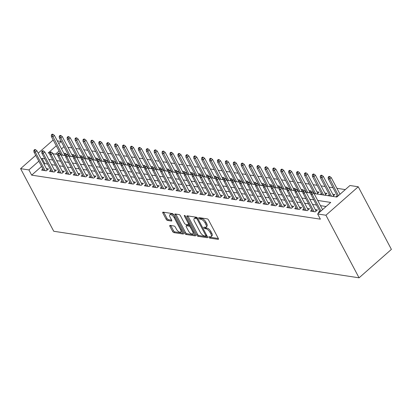 <?xml version="1.0" encoding="UTF-8"?>
<svg xmlns="http://www.w3.org/2000/svg" width="412" height="412" viewBox="0 0 412 412"><rect width="100%" height="100%" fill="white"/><g stroke="black" fill="none" stroke-linecap="round" stroke-linejoin="round"><path stroke-width="0.62" d="M208.915 237.302A0.896 0.402 -131.3 0 0 209.837 238.105L218.087 239.362A1.277 0.572 -131.3 0 0 218.391 239.295A1.277 0.572 -131.3 0 0 218.324 238.455L208.56 220.023A1.277 0.572 -131.3 0 0 207.241 218.88L198.991 217.618A0.896 0.402 -131.3 0 0 198.78 217.665A0.896 0.402 -131.3 0 0 198.831 218.252A0.896 0.402 -131.3 0 0 199.753 219.055L200.819 219.215A4.089 1.828 -131.3 0 1 205.037 222.871L205.851 224.411A4.089 1.828 -131.3 0 1 206.067 227.1A4.089 1.828 -131.3 0 1 205.104 227.306L204.038 227.146A0.896 0.402 -131.3 0 0 203.827 227.192A0.896 0.402 -131.3 0 0 203.873 227.779A0.896 0.402 -131.3 0 0 204.795 228.578L205.861 228.742A4.089 1.828 -131.3 0 1 210.084 232.399L210.898 233.934A4.089 1.828 -131.3 0 1 211.114 236.622A4.089 1.828 -131.3 0 1 210.146 236.833L209.08 236.668A0.896 0.402 -131.3 0 0 208.869 236.715A0.896 0.402 -131.3 0 0 208.915 237.302M209.965 236.802A0.896 0.402 -131.3 0 0 210.712 237.333L218.345 238.497M199.882 217.757A0.896 0.402 -131.3 0 0 200.623 218.283L201.695 218.448L200.819 219.215M204.924 227.28A0.896 0.402 -131.3 0 0 205.67 227.81L206.736 227.97L205.861 228.742M170.125 225.41A1.277 0.572 -131.3 0 0 169.821 225.472A1.277 0.572 -131.3 0 0 169.893 226.317L172.628 231.487A1.277 0.572 -131.3 0 0 173.946 232.631L183.108 234.026A1.277 0.572 -131.3 0 0 183.412 233.959A1.277 0.572 -131.3 0 0 183.345 233.12L173.586 214.688A1.277 0.572 -131.3 0 0 172.262 213.545L163.101 212.149A1.277 0.572 -131.3 0 0 162.802 212.211A1.277 0.572 -131.3 0 0 162.869 213.05L166.175 219.297A1.277 0.572 -131.3 0 0 167.493 220.441L171.418 221.038A1.277 0.572 -131.3 0 0 171.716 220.976A1.277 0.572 -131.3 0 0 171.65 220.137L170.012 217.036A3.42 1.53 -131.3 0 1 169.832 214.786A3.42 1.53 -131.3 0 1 174.163 217.67L180.59 229.808A3.42 1.53 -131.3 0 1 180.77 232.054A3.42 1.53 -131.3 0 1 176.434 229.17L175.363 227.151A1.277 0.572 -131.3 0 0 174.044 226.008L170.125 225.41M41.581 166.417L31.667 175.141L28.907 169.924L20.6 168.657L53.745 231.261L359.068 277.822L391.4 249.378L358.255 186.775L349.948 185.508L336.841 197.039L314.062 193.568M31.667 175.141L320.382 219.174L317.621 213.957L325.923 215.224L359.068 277.822M196.776 235.17A1.277 0.572 -131.3 0 0 198.095 236.313L207.257 237.709A1.277 0.572 -131.3 0 0 207.56 237.647A1.277 0.572 -131.3 0 0 207.488 236.802L197.729 218.37A1.277 0.572 -131.3 0 0 196.411 217.227L187.249 215.831A1.277 0.572 -131.3 0 0 186.95 215.893A1.277 0.572 -131.3 0 0 187.017 216.733L196.776 235.17L197.652 234.402A1.277 0.572 -131.3 0 0 198.97 235.546L207.514 236.849M195.185 235.87L186.023 234.469A1.277 0.572 -131.3 0 1 184.705 233.326L174.94 214.894A1.277 0.572 -131.3 0 1 174.873 214.055A1.277 0.572 -131.3 0 1 175.177 213.988L179.096 214.585A1.277 0.572 -131.3 0 1 180.415 215.728L184.375 223.206A1.277 0.572 -131.3 0 0 185.694 224.349L188.294 224.746A1.277 0.572 -131.3 0 0 188.598 224.679A1.277 0.572 -131.3 0 0 188.526 223.84L184.406 216.053A0.896 0.402 -131.3 0 1 184.36 215.466A0.896 0.402 -131.3 0 1 185.493 216.223L195.417 234.964A1.277 0.572 -131.3 0 1 195.484 235.803A1.277 0.572 -131.3 0 1 195.185 235.87L195.587 235.51M63.839 155.401L65.966 153.532L63.819 153.202M71.75 156.612L73.877 154.737L71.729 154.412M79.66 157.817L81.787 155.947L79.64 155.618M87.571 159.022L89.698 157.152L87.55 156.823M95.481 160.227L97.608 158.357L95.46 158.028M103.391 161.437L105.518 159.562L103.371 159.238M111.302 162.642L113.429 160.773L111.281 160.443M119.212 163.847L121.339 161.978L119.186 161.648M127.123 165.052L129.25 163.183L127.097 162.853M135.033 166.263L137.16 164.388L135.007 164.064M142.938 167.468L145.065 165.598L142.918 165.269M150.849 168.673L152.976 166.803L150.828 166.474M158.759 169.878L160.886 168.008L158.738 167.679M166.669 171.088L168.796 169.214L166.649 168.889M174.58 172.293L176.707 170.424L174.559 170.094M182.49 173.498L184.617 171.629L182.47 171.299M190.401 174.703L192.528 172.834L190.38 172.504M198.311 175.914L200.438 174.039L198.29 173.715M206.221 177.119L208.348 175.249L206.196 174.92M214.132 178.324L216.259 176.454L214.106 176.125M222.042 179.529L224.169 177.66L222.017 177.33M229.948 180.739L232.074 178.865L229.927 178.54M237.858 181.944L239.985 180.075L237.837 179.745M245.768 183.149L247.895 181.28L245.748 180.95M253.679 184.355L255.806 182.485L253.658 182.155M261.589 185.565L263.716 183.69L261.568 183.366M269.5 186.77L271.626 184.9L269.479 184.571M277.41 187.975L279.537 186.106L277.389 185.776M285.32 189.18L287.447 187.311L285.3 186.981M293.231 190.39L295.358 188.516L293.21 188.191M301.141 191.595L303.268 189.726L301.115 189.396M309.052 192.801L311.178 190.931L309.026 190.602M316.962 194.006L319.089 192.136L316.936 191.807M324.867 195.216L326.994 193.341L324.847 193.017M332.778 196.421L334.904 194.552L332.757 194.222M319.758 211.145L318.409 212.329L319.31 212.468M311.848 209.94L310.499 211.124L315.247 211.85L317.431 209.924L315.283 209.6M303.938 208.735L302.588 209.919L307.337 210.64L309.52 208.719L307.373 208.395M296.027 207.524L294.683 208.714L299.426 209.435L301.61 207.514L299.462 207.185M288.117 206.319L286.773 207.504L291.516 208.23L293.699 206.309L291.552 205.979M280.206 205.114L278.862 206.299L283.605 207.025L285.789 205.099L283.641 204.774M272.296 203.909L270.952 205.094L275.695 205.815L277.879 203.894L275.731 203.569M264.386 202.699L263.041 203.888L267.785 204.609L269.973 202.689L267.821 202.359M256.48 201.494L255.131 202.678L259.874 203.404L262.063 201.483L259.91 201.154M248.57 200.289L247.221 201.473L251.969 202.199L254.153 200.273L252 199.949M240.66 199.084L239.31 200.268L244.058 200.989L246.242 199.068L244.095 198.744M232.749 197.873L231.4 199.063L236.148 199.784L238.332 197.863L236.184 197.533M224.839 196.668L223.489 197.853L228.238 198.579L230.421 196.658L228.274 196.328M216.928 195.463L215.579 196.648L220.327 197.374L222.511 195.448L220.363 195.123M209.018 194.258L207.669 195.442L212.417 196.163L214.601 194.243L212.453 193.918M201.108 193.048L199.763 194.237L204.507 194.958L206.69 193.037L204.543 192.708M193.197 191.843L191.853 193.027L196.596 193.753L198.78 191.832L196.632 191.503M185.287 190.638L183.943 191.822L188.686 192.548L190.869 190.622L188.722 190.298M177.376 189.432L176.032 190.617L180.775 191.338L182.964 189.417L180.811 189.093M169.471 188.222L168.122 189.412L172.865 190.133L175.054 188.212L172.901 187.882M161.561 187.017L160.211 188.202L164.96 188.928L167.143 187.007L164.991 186.677M153.65 185.812L152.301 186.997L157.049 187.723L159.233 185.797L157.085 185.472M145.74 184.607L144.391 185.791L149.139 186.512L151.322 184.591L149.175 184.267M137.829 183.397L136.48 184.586L141.228 185.307L143.412 183.386L141.264 183.057M129.919 182.192L128.57 183.376L133.318 184.102L135.502 182.181L133.354 181.852M122.009 180.986L120.659 182.171L125.408 182.897L127.591 180.971L125.444 180.647M114.098 179.781L112.754 180.966L117.497 181.687L119.681 179.766L117.533 179.441M106.188 178.571L104.844 179.761L109.587 180.482L111.77 178.561L109.623 178.231M98.277 177.366L96.933 178.55L101.676 179.277L103.86 177.356L101.713 177.026M90.367 176.161L89.023 177.345L93.766 178.072L95.95 176.145L93.802 175.821M82.457 174.956L81.112 176.14L85.856 176.861L88.044 174.94L85.892 174.616M74.551 173.746L73.202 174.935L77.945 175.656L80.134 173.735L77.981 173.406M66.641 172.54L65.292 173.725L70.04 174.451L72.224 172.53L70.071 172.201M58.731 171.335L57.381 172.52L62.13 173.246L64.313 171.32L62.166 170.995M50.82 170.13L49.471 171.315L54.219 172.036L56.403 170.115L54.255 169.79M326.083 206.51L320.464 205.655M316.534 205.052L312.553 204.445M308.624 203.847L304.643 203.24M300.714 202.642L296.733 202.035M292.803 201.432L288.822 200.829M284.893 200.227L280.912 199.619M276.982 199.022L273.007 198.414M269.072 197.817L265.096 197.209M261.162 196.606L257.186 196.004M253.251 195.401L249.275 194.794M245.341 194.196L241.365 193.588M237.43 192.991L233.455 192.383M229.52 191.781L225.544 191.178M221.615 190.576L217.634 189.968M213.704 189.371L209.723 188.763M205.794 188.166L201.813 187.558M197.884 186.955L193.903 186.353M189.973 185.75L185.992 185.143M182.063 184.545L178.087 183.937M174.152 183.34L170.177 182.732M166.242 182.13L162.266 181.527M158.332 180.925L154.356 180.317M150.421 179.72L146.445 179.112M142.511 178.514L138.535 177.907M134.606 177.304L130.625 176.702M126.695 176.099L122.714 175.491M118.785 174.894L114.804 174.286M110.874 173.689L106.893 173.081M102.964 172.479L98.983 171.876M95.054 171.274L91.078 170.666M87.143 170.068L83.167 169.461M79.233 168.863L75.257 168.256M71.322 167.653L67.347 167.051M63.412 166.448L59.436 165.84M55.502 165.243L51.526 164.635M47.591 164.038L44.774 163.605L44.048 164.244M42.91 168.92L41.561 170.11L46.309 170.831L48.492 168.91L46.345 168.58M345.302 189.592L336.903 188.315M332.968 187.712L328.992 187.105M325.058 186.507L321.082 185.9M317.147 185.302L313.172 184.694M309.237 184.092L305.261 183.489M301.327 182.887L297.351 182.279M293.416 181.682L289.44 181.074M285.511 180.477L281.53 179.869M277.6 179.266L273.619 178.664M269.69 178.061L265.709 177.454M261.78 176.856L257.799 176.248M253.869 175.651L249.888 175.043M245.959 174.441L241.983 173.838M238.048 173.236L234.073 172.628M230.138 172.031L226.162 171.423M222.228 170.826L218.252 170.218M214.317 169.615L210.341 169.013M206.407 168.41L202.431 167.802M198.502 167.205L194.521 166.597M190.591 166L186.61 165.392M182.681 164.79L178.7 164.187M174.77 163.585L170.789 162.977M166.86 162.38L162.879 161.772M158.95 161.174L154.974 160.567M151.039 159.964L147.063 159.362M143.129 158.759L139.153 158.151M135.218 157.554L131.243 156.946M127.308 156.349L123.332 155.741M119.398 155.139L115.422 154.536M111.487 153.933L107.511 153.326M103.582 152.728L99.601 152.121M95.672 151.523L91.691 150.916M87.761 150.313L83.78 149.71M79.851 149.108L75.87 148.5M71.94 147.903L67.959 147.295M64.03 146.698L61.522 148.866M59.055 151.039L55.538 154.139M337.232 195.767L335.945 196.905M329.322 194.562L328.034 195.695M321.412 193.357L320.124 194.49M313.501 192.147L313.12 192.486M305.596 190.941L305.21 191.281M297.685 189.736L297.299 190.071M289.775 188.531L289.389 188.866M281.865 187.321L281.478 187.661M273.954 186.116L273.573 186.456M266.044 184.911L265.663 185.245M258.133 183.706L257.752 184.04M250.223 182.495L249.842 182.835M242.313 181.29L241.932 181.63M234.402 180.085L234.021 180.42M226.492 178.88L226.111 179.215M218.581 177.675L218.2 178.01M210.676 176.465L210.29 176.805M202.766 175.26L202.38 175.594M194.855 174.055L194.469 174.389M186.945 172.849L186.559 173.184M179.035 171.639L178.653 171.979M171.124 170.434L170.743 170.769M163.214 169.229L162.833 169.564M155.303 168.024L154.922 168.359M147.393 166.814L147.012 167.154M139.483 165.609L139.102 165.943M131.572 164.403L131.191 164.738M123.667 163.198L123.281 163.533M115.757 161.988L115.37 162.328M107.846 160.783L107.46 161.118M99.936 159.578L99.55 159.913M92.025 158.373L91.644 158.708M84.115 157.163L83.734 157.502M76.205 155.957L75.823 156.292M68.294 154.752L67.913 155.087M60.384 153.547L60.003 153.882M38.187 153.182L52.932 140.209L53.359 140.271M57.289 140.873L61.234 141.476L58.761 143.649M63.999 146.693L61.234 141.476M35.72 155.35L20.6 168.657M44.831 158.821L42.014 158.388L41.288 159.027M38.821 161.2L28.907 169.924M317.621 213.957L330.728 202.421L317.704 200.438M313.769 199.835L309.793 199.228M305.858 198.63L301.883 198.023M297.948 197.425L293.972 196.818M290.038 196.215L286.062 195.612M282.132 195.01L278.151 194.402M274.222 193.805L270.241 193.197M266.312 192.6L262.331 191.992M258.401 191.389L254.42 190.787M250.491 190.184L246.51 189.577M242.58 188.979L238.605 188.372M234.67 187.774L230.694 187.166M226.76 186.564L222.784 185.961M218.849 185.359L214.873 184.751M210.939 184.154L206.963 183.546M203.028 182.949L199.053 182.341M195.118 181.738L191.142 181.136M187.213 180.533L183.232 179.926M179.302 179.328L175.321 178.72M171.392 178.123L167.411 177.515M163.482 176.913L159.501 176.31M155.571 175.708L151.59 175.1M147.661 174.503L143.685 173.895M139.75 173.298L135.775 172.69M131.84 172.087L127.864 171.485M123.93 170.882L119.954 170.274M116.019 169.677L112.043 169.069M108.109 168.472L104.133 167.864M100.204 167.262L96.223 166.659M92.293 166.057L88.312 165.449M84.383 164.852L80.402 164.244M76.472 163.646L72.491 163.039M68.562 162.436L64.581 161.834M60.652 161.231L56.676 160.623M52.741 160.026L48.765 159.418M325.923 215.224L358.255 186.775M56.295 145.822L48.127 153.007L49.703 153.249M53.035 153.758L57.613 154.454M60.945 154.963L65.518 155.659M68.855 156.169L73.429 156.864M76.766 157.374L81.339 158.074M84.676 158.584L89.25 159.279M92.587 159.789L97.16 160.484M100.497 160.994L105.07 161.689M108.407 162.199L112.981 162.9M116.318 163.404L120.891 164.105M124.223 164.615L128.802 165.31M132.134 165.82L136.712 166.515M140.044 167.025L144.622 167.725M147.954 168.23L152.528 168.93M155.865 169.44L160.438 170.135M163.775 170.645L168.348 171.34M171.686 171.85L176.259 172.551M179.596 173.055L184.169 173.756M187.506 174.266L192.08 174.961M195.417 175.471L199.99 176.166M203.327 176.676L207.9 177.376M211.238 177.881L215.811 178.581M219.143 179.091L223.721 179.787M227.053 180.296L231.632 180.992M234.964 181.501L239.542 182.202M242.874 182.707L247.447 183.407M250.784 183.917L255.358 184.612M258.695 185.122L263.268 185.817M266.605 186.327L271.178 187.027M274.516 187.532L279.089 188.233M282.426 188.742L286.999 189.438M290.336 189.947L294.91 190.643M298.247 191.153L302.82 191.853M306.152 192.358L310.73 193.058M44.774 163.605L42.014 158.388M211.114 236.622L211.984 235.855A4.089 1.828 -131.3 0 0 211.768 233.166L210.898 233.934M206.736 227.97A4.089 1.828 -131.3 0 1 210.954 231.626L211.768 233.166M206.067 227.1L206.942 226.332A4.089 1.828 -131.3 0 0 206.726 223.639L205.851 224.411M201.695 218.448A4.089 1.828 -131.3 0 1 205.912 222.104L206.726 223.639M187.867 215.924A1.277 0.572 -131.3 0 0 187.887 215.965L197.652 234.402M205.645 236.143A0.896 0.402 -131.3 0 0 205.856 236.102A0.896 0.402 -131.3 0 0 205.809 235.51L197.24 219.328A0.896 0.402 -131.3 0 0 196.318 218.53L195.19 218.36A4.089 1.828 -131.3 0 0 194.227 218.566A4.089 1.828 -131.3 0 0 194.443 221.254L200.299 232.317A4.089 1.828 -131.3 0 0 204.517 235.973L205.645 236.143M206.515 235.376A0.896 0.402 -131.3 0 0 206.716 235.34L205.856 236.102M197.312 217.793A0.896 0.402 -131.3 0 0 197.188 217.763L196.318 218.53M194.227 218.566L195.097 217.799A4.089 1.828 -131.3 0 1 196.066 217.588L197.188 217.763M195.437 235.005L186.893 233.702L186.023 234.469M175.795 214.08A1.277 0.572 -131.3 0 0 175.816 214.127L185.575 232.559A1.277 0.572 -131.3 0 0 186.893 233.702M188.598 224.679L189.469 223.912A1.277 0.572 -131.3 0 0 189.525 223.84M188.48 230.962A3.42 1.53 -131.3 0 0 192.816 233.846A3.42 1.53 -131.3 0 0 192.636 231.595L190.37 227.321A1.277 0.572 -131.3 0 0 189.051 226.178L186.451 225.781A1.277 0.572 -131.3 0 0 186.152 225.848A1.277 0.572 -131.3 0 0 186.219 226.688L188.48 230.962M192.816 233.846L193.692 233.079A3.42 1.53 -131.3 0 0 193.959 232.213M190.509 225.688A1.277 0.572 -131.3 0 0 189.927 225.41L189.051 226.178M186.152 225.848L187.022 225.076A1.277 0.572 -131.3 0 1 187.326 225.014L189.927 225.41M180.77 232.054L181.646 231.287A3.42 1.53 -131.3 0 0 181.913 230.421M173.972 215.425A3.42 1.53 -131.3 0 0 170.702 214.019L169.832 214.786M163.719 212.242A1.277 0.572 -131.3 0 0 163.744 212.283L167.051 218.53A1.277 0.572 -131.3 0 0 168.369 219.673L171.67 220.178M170.743 225.503A1.277 0.572 -131.3 0 0 170.764 225.544L173.504 230.72A1.277 0.572 -131.3 0 0 174.822 231.858L183.366 233.161M329.852 176.521L329.059 176.398L328.189 177.17L328.977 177.289L329.852 176.521L331.238 177.618L329.662 178.999L328.24 178.782L337.567 196.4M328.977 177.289L338.463 195.618M331.238 177.618L340.034 194.232M328.24 178.782L328.189 177.17M322.56 209.61L313.764 192.996L312.188 194.376L320.984 210.99M311.503 192.667L312.378 191.899L311.585 191.776L310.715 192.543L311.503 192.667L312.188 194.376L310.766 194.16L320.093 211.778M313.764 192.996L312.378 191.899M310.715 192.543L310.766 194.16M321.942 175.311L321.154 175.193L320.279 175.96L321.072 176.084L321.942 175.311L323.327 176.408L321.757 177.793L320.33 177.577L330.089 196.009M321.072 176.084L331.516 196.225M323.327 176.408L333.56 195.736M320.33 177.577L320.279 175.96M314.032 174.106L313.244 173.988L312.368 174.755L313.161 174.873L314.032 174.106L315.417 175.203L313.846 176.588L312.42 176.372L322.179 194.804M313.161 174.873L323.605 195.02M315.417 175.203L325.65 194.531M312.42 176.372L312.368 174.755M306.121 172.901L305.333 172.777L304.458 173.55L305.251 173.668L306.121 172.901L307.507 173.998L305.936 175.383L304.509 175.162L314.268 193.599M305.251 173.668L315.695 193.815M307.507 173.998L317.74 193.321M304.509 175.162L304.458 173.55M298.211 171.696L297.423 171.572L296.547 172.345L297.34 172.463L298.211 171.696L299.596 172.793L298.025 174.173L296.599 173.957L306.358 192.394M297.34 172.463L307.785 192.61M299.596 172.793L309.829 192.116M296.599 173.957L296.547 172.345M316.081 211.114L305.853 191.786L304.277 193.171L314.073 211.67M303.593 191.462L304.468 190.689L303.675 190.571L302.805 191.338L303.593 191.462L304.277 193.171L302.856 192.955L312.651 211.454M305.853 191.786L304.468 190.689M302.805 191.338L302.856 192.955M308.171 209.904L297.943 190.581L296.367 191.966L306.162 210.465M295.682 190.251L296.558 189.484L295.764 189.365L294.894 190.133L295.682 190.251L296.367 191.966L294.946 191.75L304.741 210.249M297.943 190.581L296.558 189.484M294.894 190.133L294.946 191.75M300.266 208.699L290.033 189.376L288.457 190.761L298.252 209.255M287.772 189.046L288.647 188.279L287.854 188.155L286.984 188.928L287.772 189.046L288.457 190.761L287.035 190.54L296.831 209.038M290.033 189.376L288.647 188.279M286.984 188.928L287.035 190.54M292.355 207.493L282.122 188.171L280.546 189.551L290.342 208.05M279.861 187.841L280.737 187.074L279.949 186.95L279.073 187.718L279.861 187.841L280.546 189.551L279.125 189.335L288.92 207.833M282.122 188.171L280.737 187.074M279.073 187.718L279.125 189.335M290.306 170.486L289.512 170.367L288.637 171.135L289.43 171.258L290.306 170.486L291.686 171.583L290.115 172.968L288.688 172.752L298.453 191.183M289.43 171.258L299.874 191.4M291.686 171.583L301.919 190.911M288.688 172.752L288.637 171.135M284.445 206.288L274.212 186.96L272.641 188.346L282.431 206.845M271.956 186.636L272.826 185.863L272.038 185.745L271.163 186.512L271.956 186.636L272.641 188.346L271.214 188.13L281.01 206.628M274.212 186.96L272.826 185.863M271.163 186.512L271.214 188.13M282.395 169.28L281.602 169.162L280.727 169.929L281.52 170.048L282.395 169.28L283.775 170.377L282.205 171.763L280.783 171.547L290.542 189.978M281.52 170.048L291.964 190.195M283.775 170.377L294.008 189.705M280.783 171.547L280.727 169.929M276.534 205.078L266.301 185.755L264.731 187.141L274.521 205.639M264.046 185.426L264.916 184.658L264.128 184.54L263.253 185.307L264.046 185.426L264.731 187.141L263.304 186.924L273.099 205.423M266.301 185.755L264.916 184.658M263.253 185.307L263.304 186.924M274.485 168.075L273.692 167.952L272.816 168.724L273.609 168.843L274.485 168.075L275.865 169.172L274.294 170.558L272.873 170.336L282.632 188.773M273.609 168.843L284.053 188.99M275.865 169.172L286.098 188.495M272.873 170.336L272.816 168.724M268.624 203.873L258.391 184.55L256.82 185.936L266.616 204.429M256.135 184.221L257.006 183.453L256.218 183.33L255.342 184.102L256.135 184.221L256.82 185.936L255.394 185.714L265.189 204.213M258.391 184.55L257.006 183.453M255.342 184.102L255.394 185.714M266.574 166.87L265.781 166.747L264.911 167.519L265.699 167.638L266.574 166.87L267.96 167.967L266.384 169.347L264.962 169.131L274.722 187.568M265.699 167.638L276.143 187.784M267.96 167.967L278.188 187.29M264.962 169.131L264.911 167.519M260.714 202.668L250.481 183.345L248.91 184.725L258.705 203.224M248.225 183.016L249.095 182.248L248.307 182.125L247.432 182.892L248.225 183.016L248.91 184.725L247.483 184.509L257.279 203.008M250.481 183.345L249.095 182.248M247.432 182.892L247.483 184.509M258.664 165.66L257.871 165.542L257 166.309L257.788 166.433L258.664 165.66L260.049 166.757L258.473 168.142L257.052 167.926L266.811 186.358M257.788 166.433L268.233 186.574M260.049 166.757L270.277 186.085M257.052 167.926L257 166.309M252.803 201.463L242.57 182.135L240.999 183.52L250.795 202.019M240.314 181.81L241.19 181.038L240.397 180.919L239.521 181.687L240.314 181.81L240.999 183.52L239.573 183.304L249.368 201.803M242.57 182.135L241.19 181.038M239.521 181.687L239.573 183.304M250.754 164.455L249.96 164.337L249.09 165.104L249.878 165.222L250.754 164.455L252.139 165.552L250.563 166.937L249.142 166.721L258.901 185.153M249.878 165.222L260.322 185.369M252.139 165.552L262.367 184.88M249.142 166.721L249.09 165.104M244.893 200.253L234.66 180.93L233.089 182.315L242.884 200.814M232.404 180.6L233.28 179.833L232.486 179.714L231.611 180.482L232.404 180.6L233.089 182.315L231.668 182.099L241.458 200.598M234.66 180.93L233.28 179.833M231.611 180.482L231.668 182.099M242.843 163.25L242.05 163.126L241.18 163.899L241.968 164.017L242.843 163.25L244.228 164.347L242.653 165.732L241.231 165.511L250.99 183.948M241.968 164.017L252.417 184.164M244.228 164.347L254.462 183.67M241.231 165.511L241.18 163.899M236.982 199.048L226.749 179.725L225.179 181.11L234.974 199.604M224.494 179.395L225.369 178.628L224.576 178.504L223.701 179.277L224.494 179.395L225.179 181.11L223.757 180.889L233.547 199.387M226.749 179.725L225.369 178.628M223.701 179.277L223.757 180.889M234.933 162.045L234.145 161.921L233.269 162.694L234.057 162.812L234.933 162.045L236.318 163.142L234.742 164.522L233.321 164.306L243.08 182.743M234.057 162.812L244.507 182.959M236.318 163.142L246.551 182.465M233.321 164.306L233.269 162.694M229.072 197.842L218.844 178.52L217.268 179.9L227.064 198.399M216.583 178.19L217.459 177.423L216.666 177.299L215.795 178.066L216.583 178.19L217.268 179.9L215.847 179.683L225.642 198.182M218.844 178.52L217.459 177.423M215.795 178.066L215.847 179.683M227.022 160.835L226.234 160.716L225.359 161.483L226.152 161.607L227.022 160.835L228.408 161.931L226.837 163.317L225.41 163.101L235.17 181.532M226.152 161.607L236.596 181.749M228.408 161.931L238.641 181.259M225.41 163.101L225.359 161.483M221.162 196.637L210.934 177.309L209.358 178.695L219.153 197.194M208.673 176.985L209.548 176.212L208.755 176.094L207.885 176.861L208.673 176.985L209.358 178.695L207.936 178.478L217.732 196.977M210.934 177.309L209.548 176.212M207.885 176.861L207.936 178.478M219.112 159.629L218.324 159.511L217.448 160.278L218.242 160.397L219.112 159.629L220.497 160.726L218.927 162.112L217.5 161.895L227.259 180.327M218.242 160.397L228.686 180.544M220.497 160.726L230.73 180.054M217.5 161.895L217.448 160.278M213.256 195.427L203.023 176.104L201.447 177.49L211.243 195.988M200.762 175.775L201.638 175.007L200.845 174.889L199.975 175.656L200.762 175.775L201.447 177.49L200.026 177.273L209.821 195.772M203.023 176.104L201.638 175.007M199.975 175.656L200.026 177.273M211.202 158.424L210.414 158.301L209.538 159.073L210.331 159.192L211.202 158.424L212.587 159.521L211.016 160.907L209.59 160.685L219.349 179.122M210.331 159.192L220.775 179.338M212.587 159.521L222.82 178.844M209.59 160.685L209.538 159.073M205.346 194.222L195.113 174.899L193.537 176.285L203.332 194.778M192.852 174.57L193.728 173.802L192.94 173.679L192.064 174.451L192.852 174.57L193.537 176.285L192.116 176.063L201.911 194.562M195.113 174.899L193.728 173.802M192.064 174.451L192.116 176.063M203.291 157.219L202.503 157.096L201.628 157.868L202.421 157.987L203.291 157.219L204.676 158.316L203.106 159.696L201.679 159.48L211.444 177.917M202.421 157.987L212.865 178.133M204.676 158.316L214.91 177.639M201.679 159.48L201.628 157.868M197.436 193.017L187.203 173.694L185.632 175.074L195.422 193.573M184.947 173.364L185.817 172.597L185.029 172.474L184.154 173.241L184.947 173.364L185.632 175.074L184.205 174.858L194 193.357M187.203 173.694L185.817 172.597M184.154 173.241L184.205 174.858M195.386 156.009L194.593 155.891L193.717 156.658L194.51 156.781L195.386 156.009L196.766 157.106L195.195 158.491L193.769 158.275L203.533 176.707M194.51 156.781L204.955 176.923M196.766 157.106L206.999 176.434M193.769 158.275L193.717 156.658M189.525 191.812L179.292 172.484L177.721 173.869L187.512 192.368M177.036 172.159L177.907 171.387L177.119 171.268L176.243 172.036L177.036 172.159L177.721 173.869L176.295 173.653L186.09 192.152M179.292 172.484L177.907 171.387M176.243 172.036L176.295 173.653M187.475 154.804L186.682 154.685L185.807 155.453L186.6 155.571L187.475 154.804L188.856 155.901L187.285 157.286L185.863 157.07L195.623 175.502M186.6 155.571L197.044 175.718M188.856 155.901L199.089 175.229M185.863 157.07L185.807 155.453M181.615 190.602L171.382 171.279L169.811 172.664L179.606 191.163M169.126 170.949L169.996 170.182L169.208 170.063L168.333 170.831L169.126 170.949L169.811 172.664L168.384 172.448L178.18 190.947M171.382 171.279L169.996 170.182M168.333 170.831L168.384 172.448M179.565 153.599L178.772 153.475L177.896 154.248L178.69 154.366L179.565 153.599L180.945 154.696L179.375 156.081L177.953 155.865L187.712 174.297M178.69 154.366L189.134 174.513M180.945 154.696L191.178 174.018M177.953 155.865L177.896 154.248M173.704 189.396L163.471 170.074L161.901 171.459L171.696 189.953M161.216 169.744L162.086 168.977L161.298 168.853L160.423 169.626L161.216 169.744L161.901 171.459L160.474 171.238L170.269 189.736M163.471 170.074L162.086 168.977M160.423 169.626L160.474 171.238M171.655 152.394L170.862 152.27L169.991 153.043L170.779 153.161L171.655 152.394L173.04 153.491L171.464 154.871L170.043 154.655L179.802 173.092M170.779 153.161L181.223 173.308M173.04 153.491L183.268 172.813M170.043 154.655L169.991 153.043M165.794 188.191L155.561 168.868L153.99 170.249L163.785 188.748M153.305 168.539L154.181 167.772L153.388 167.648L152.512 168.415L153.305 168.539L153.99 170.249L152.564 170.032L162.359 188.531M155.561 168.868L154.181 167.772M152.512 168.415L152.564 170.032M163.744 151.183L162.951 151.065L162.081 151.832L162.869 151.956L163.744 151.183L165.13 152.28L163.554 153.666L162.132 153.449L171.892 171.881M162.869 151.956L173.313 172.103M165.13 152.28L175.358 171.608M162.132 153.449L162.081 151.832M157.884 186.986L147.65 167.658L146.08 169.044L155.875 187.542M145.395 167.334L146.27 166.561L145.477 166.443L144.602 167.21L145.395 167.334L146.08 169.044L144.658 168.827L154.448 187.326M147.65 167.658L146.27 166.561M144.602 167.21L144.658 168.827M155.834 149.978L155.041 149.86L154.17 150.627L154.958 150.746L155.834 149.978L157.219 151.075L155.643 152.461L154.222 152.244L163.981 170.676M154.958 150.746L165.408 170.892M157.219 151.075L167.452 170.403M154.222 152.244L154.17 150.627M149.973 185.776L139.74 166.453L138.169 167.838L147.965 186.337M137.484 166.124L138.36 165.356L137.567 165.238L136.691 166.005L137.484 166.124L138.169 167.838L136.748 167.622L146.538 186.121M139.74 166.453L138.36 165.356M136.691 166.005L136.748 167.622M147.923 148.773L147.13 148.65L146.26 149.422L147.048 149.541L147.923 148.773L149.309 149.87L147.733 151.256L146.312 151.039L156.071 169.471M147.048 149.541L157.497 169.687M149.309 149.87L159.542 169.193M146.312 151.039L146.26 149.422M142.063 184.571L131.835 165.248L130.259 166.633L140.054 185.127M129.574 164.918L130.45 164.151L129.656 164.028L128.786 164.8L129.574 164.918L130.259 166.633L128.838 166.412L138.628 184.911M131.835 165.248L130.45 164.151M128.786 164.8L128.838 166.412M140.013 147.568L139.225 147.445L138.35 148.217L139.143 148.335L140.013 147.568L141.398 148.665L139.828 150.045L138.401 149.829L148.16 168.266M139.143 148.335L149.587 168.482M141.398 148.665L151.631 167.988M138.401 149.829L138.35 148.217M134.152 183.366L123.924 164.043L122.349 165.423L132.144 183.922M121.664 163.713L122.539 162.946L121.746 162.822L120.876 163.59L121.664 163.713L122.349 165.423L120.927 165.207L130.722 183.706M123.924 164.043L122.539 162.946M120.876 163.59L120.927 165.207M132.103 146.358L131.315 146.239L130.439 147.007L131.232 147.13L132.103 146.358L133.488 147.455L131.917 148.84L130.491 148.624L140.25 167.056M131.232 147.13L141.677 167.277M133.488 147.455L143.721 166.783M130.491 148.624L130.439 147.007M124.192 145.153L123.404 145.034L122.529 145.802L123.322 145.92L124.192 145.153L125.578 146.25L124.007 147.635L122.58 147.419L132.34 165.851M123.322 145.92L133.766 166.067M125.578 146.25L135.811 165.578M122.58 147.419L122.529 145.802M116.282 143.948L115.494 143.824L114.618 144.597L115.412 144.715L116.282 143.948L117.667 145.045L116.096 146.43L114.67 146.214L124.429 164.645M115.412 144.715L125.856 164.862M117.667 145.045L127.9 164.367M114.67 146.214L114.618 144.597M126.242 182.161L116.014 162.833L114.438 164.218L124.233 182.717M113.753 162.508L114.629 161.736L113.836 161.617L112.965 162.385L113.753 162.508L114.438 164.218L113.017 164.002L122.812 182.501M116.014 162.833L114.629 161.736M112.965 162.385L113.017 164.002M118.337 180.95L108.104 161.628L106.528 163.013L116.323 181.512M105.843 161.298L106.718 160.531L105.925 160.412L105.055 161.18L105.843 161.298L106.528 163.013L105.106 162.797L114.902 181.295M108.104 161.628L106.718 160.531M105.055 161.18L105.106 162.797M110.426 179.745L100.193 160.423L98.617 161.808L108.413 180.302M97.932 160.093L98.808 159.326L98.02 159.202L97.144 159.974L97.932 160.093L98.617 161.808L97.196 161.586L106.991 180.085M100.193 160.423L98.808 159.326M97.144 159.974L97.196 161.586M108.377 142.743L107.584 142.619L106.708 143.391L107.501 143.51L108.377 142.743L109.757 143.84L108.186 145.22L106.76 145.003L116.524 163.44M107.501 143.51L117.945 163.657M109.757 143.84L119.99 163.162M106.76 145.003L106.708 143.391M102.516 178.54L92.283 159.217L90.712 160.598L100.502 179.096M90.027 158.888L90.898 158.12L90.11 157.997L89.234 158.764L90.027 158.888L90.712 160.598L89.286 160.381L99.081 178.88M92.283 159.217L90.898 158.12M89.234 158.764L89.286 160.381M100.466 141.532L99.673 141.414L98.798 142.181L99.591 142.305L100.466 141.532L101.846 142.629L100.276 144.015L98.854 143.798L108.614 162.23M99.591 142.305L110.035 162.452M101.846 142.629L112.079 161.957M98.854 143.798L98.798 142.181M94.605 177.335L84.372 158.007L82.802 159.393L92.592 177.891M82.117 157.683L82.987 156.91L82.199 156.792L81.324 157.559L82.117 157.683L82.802 159.393L81.375 159.176L91.17 177.675M84.372 158.007L82.987 156.91M81.324 157.559L81.375 159.176M92.556 140.327L91.763 140.209L90.887 140.976L91.68 141.095L92.556 140.327L93.936 141.424L92.365 142.81L90.944 142.593L100.703 161.025M91.68 141.095L102.125 161.241M93.936 141.424L104.169 160.752M90.944 142.593L90.887 140.976M86.695 176.125L76.462 156.802L74.891 158.187L84.687 176.686M74.206 156.472L75.077 155.705L74.289 155.587L73.413 156.354L74.206 156.472L74.891 158.187L73.465 157.971L83.26 176.47M76.462 156.802L75.077 155.705M73.413 156.354L73.465 157.971M84.645 139.122L83.852 139.004L82.982 139.771L83.77 139.889L84.645 139.122L86.031 140.219L84.455 141.604L83.033 141.388L92.793 159.82M83.77 139.889L94.214 160.036M86.031 140.219L96.259 159.542M83.033 141.388L82.982 139.771M78.785 174.92L68.552 155.597L66.981 156.982L76.776 175.476M66.296 155.267L67.166 154.5L66.378 154.376L65.503 155.149L66.296 155.267L66.981 156.982L65.554 156.761L75.35 175.26M68.552 155.597L67.166 154.5M65.503 155.149L65.554 156.761M76.735 137.917L75.942 137.793L75.072 138.566L75.86 138.684L76.735 137.917L78.12 139.014L76.544 140.394L75.123 140.178L84.882 158.615M75.86 138.684L86.304 158.831M78.12 139.014L88.348 158.337M75.123 140.178L75.072 138.566M70.874 173.715L60.641 154.392L59.071 155.772L68.866 174.271M58.386 154.062L59.261 153.295L58.468 153.171L57.592 153.939L58.386 154.062L59.071 155.772L57.644 155.556L67.439 174.055M60.641 154.392L59.261 153.295M57.592 153.939L57.644 155.556M68.825 136.707L68.031 136.588L67.161 137.356L67.949 137.479L68.825 136.707L70.21 137.804L68.634 139.189L67.213 138.973L76.972 157.405M67.949 137.479L78.393 157.626M70.21 137.804L80.438 157.132M67.213 138.973L67.161 137.356M62.964 172.51L52.731 153.182L51.16 154.567L60.955 173.066M50.475 152.857L51.351 152.085L50.558 151.966L49.682 152.734L50.475 152.857L51.16 154.567L49.739 154.351L59.529 172.849M52.731 153.182L51.351 152.085M49.682 152.734L49.739 154.351M60.914 135.502L60.121 135.383L59.251 136.151L60.039 136.269L60.914 135.502L62.3 136.599L60.724 137.984L59.302 137.768L69.061 156.2M60.039 136.269L70.488 156.416M62.3 136.599L72.533 155.927M59.302 137.768L59.251 136.151M55.054 171.299L44.826 151.977L43.25 153.362L53.045 171.861M42.565 151.647L43.44 150.88L42.647 150.761L41.772 151.528L42.565 151.647L43.25 153.362L41.828 153.146L51.618 171.644M44.826 151.977L43.44 150.88M41.772 151.528L41.828 153.146M53.004 134.297L52.216 134.178L51.34 134.945L52.128 135.064L53.004 134.297L54.389 135.393L52.813 136.779L51.392 136.563L61.151 154.994M52.128 135.064L62.578 155.211M54.389 135.393L64.622 154.716M51.392 136.563L51.34 134.945M47.143 170.094L36.915 150.771L35.339 152.157L45.135 170.65M34.654 150.442L35.53 149.674L34.737 149.551L33.866 150.323L34.654 150.442L35.339 152.157L33.918 151.935L43.713 170.434M36.915 150.771L35.53 149.674M33.866 150.323L33.918 151.935M210.712 237.333L209.837 238.105M200.623 218.283L199.753 219.055M205.67 227.81L204.795 228.578M210.954 231.626L210.084 232.399M205.912 222.104L205.037 222.871M218.494 239.006L218.087 239.362M187.887 215.965L187.017 216.733M207.658 237.353L207.257 237.709M198.97 235.546L198.095 236.313M206.489 234.912L205.809 235.51M197.92 218.731L197.24 219.328M196.066 217.588L195.19 218.36M185.575 232.559L184.705 233.326M175.816 214.127L174.94 214.894M189.211 223.237L188.526 223.84M184.937 215.589L184.406 216.053M193.316 230.998L192.636 231.595M191.055 226.718L190.37 227.321M187.326 225.014L186.451 225.781M181.27 229.206L180.59 229.808M174.848 217.073L174.163 217.67M171.819 220.683L171.418 221.038M168.369 219.673L167.493 220.441M167.051 218.53L166.175 219.297M163.744 212.283L162.869 213.05M183.515 233.671L183.108 234.026M174.822 231.858L173.946 232.631M173.504 230.72L172.628 231.487M170.764 225.544L169.893 226.317"/></g></svg>
